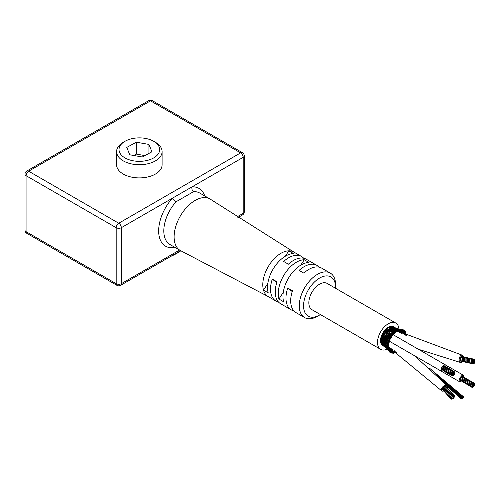 <?xml version="1.0" encoding="UTF-8"?>
<svg xmlns="http://www.w3.org/2000/svg" width="500" height="500" viewBox="0 0 500 500"><rect width="100%" height="100%" fill="white"/><g stroke="black" fill="none" stroke-linecap="round" stroke-linejoin="round"><path stroke-width="0.75" d="M472.8 387.362L473.319 386.712L472.8 387.362M473.888 384.106L474.406 383.45L473.888 384.106M461.631 376.9L462.119 376.362L474.406 383.45M472.2 387.019L472.719 386.362L472.2 387.019M460.131 380.05L460.175 379.425M473.938 386.075L474.456 385.425L473.938 386.075M472.744 385.387L473.263 384.738L472.744 385.387M460.675 378.419L460.981 377.644L473.344 384.781L473.831 383.944L473.344 384.781M474.481 384.45L475 383.8L474.481 384.45M474.819 361.531L474.475 361.213L474.862 360.631L474.819 361.531M472.537 362.388L472.581 361.488L472.537 362.388M460.256 359.675L460.3 358.775L472.581 361.488M474.225 363.356L474.263 362.463L474.225 363.356M474.275 360.131L474.319 359.237L474.275 360.131M473.081 363.787L473.125 362.887L473.081 363.787L473.481 363.869L473.694 362.925L473.481 363.869M460.8 361.075L460.462 360.65M473.137 360.562L473.181 359.663L473.137 360.562M460.575 357.812L460.894 356.95L473.181 359.663M453.462 371.531A0.488 0.369 -60 0 1 452.819 372.113A0.488 0.369 -60 0 1 453.306 371.269A0.488 0.369 -60 0 1 453.462 371.531M453.062 375.188A0.488 0.369 -60 0 1 452.419 375.763A0.488 0.369 -60 0 1 452.906 374.925A0.488 0.369 -60 0 1 453.062 375.188M454.744 372.275A0.488 0.369 -60 0 1 453.975 372.706A0.488 0.369 -60 0 1 454.588 372.013A0.488 0.369 -60 0 1 454.744 372.275M451.981 372.619A0.488 0.369 -60 0 1 451.337 373.2A0.488 0.369 -60 0 1 451.819 372.356A0.488 0.369 -60 0 1 451.981 372.619M454.544 374.1A0.488 0.369 -60 0 1 453.9 374.681A0.488 0.369 -60 0 1 454.387 373.837A0.488 0.369 -60 0 1 454.544 374.1M451.881 374.481A0.488 0.369 -60 0 1 452.362 373.644A0.488 0.369 -60 0 1 452.494 373.787A0.488 0.369 -60 0 1 452.544 373.331A0.488 0.369 -60 0 1 451.9 372.962A0.488 0.369 -60 0 1 452.594 372.875A0.488 0.369 -60 0 1 453.206 372.181A0.488 0.369 -60 0 1 453.281 372.788A0.488 0.369 -60 0 1 453.975 372.706A0.488 0.369 -60 0 1 453.231 373.244A0.488 0.369 -60 0 1 452.494 373.787A0.488 0.369 -60 0 1 451.881 374.481L451.775 374.425A0.488 0.369 -60 0 1 451.138 375.025A0.488 0.369 -60 0 1 451.625 374.181A0.488 0.369 -60 0 1 451.781 374.444L452.519 374.85A0.488 0.369 -60 0 1 453.006 374.012A0.488 0.369 -60 0 1 452.519 374.85M451.138 375.025L442.644 370.125A0.488 0.369 -60 0 1 442.719 369.344M451.444 397.362L451.75 397.656L451.019 398.044L451.444 397.362M451.019 398.044L442.531 388.762L443.113 388.05M454.406 396.9L453.988 397.581L454.406 396.9M452.725 395.931L452.713 396.581L452.306 396.613L452.725 395.931M452.306 396.613L443.812 387.331L444.231 386.65L453.019 395.956M451.644 398.562L451.219 399.244L451.644 398.562M454.206 395.7L453.825 396.413L454.206 395.7M445.519 386.531L446.012 386.444L454.506 395.725M453.125 398.331L452.706 399.012L453.125 398.331M387.375 349.044A15.169 8.756 -60 0 1 380.644 349.344A15.169 8.756 -60 0 1 377.5 342.394A15.169 8.756 -60 0 1 384.125 327.131A15.169 8.756 -60 0 1 395.819 323.062A15.169 8.756 -60 0 1 398.925 329.044M380.644 349.344L311.988 309.706A15.169 8.756 -60 0 1 308.844 302.756A15.169 8.756 -60 0 1 315.469 287.494A15.169 8.756 -60 0 1 327.156 283.425L395.819 323.062M392.25 351.869L392.844 351.175L393.438 352.544M392.638 352.925A0.606 0.35 -60 0 1 393.462 352.394A0.606 0.35 -60 0 1 392.638 352.925M391.475 349.969L392.025 349.281L392.7 350.606M392.6 350.131L393.075 351.325L390.706 349.419M392.287 349.406L391.056 349.056M391.106 352.544A0.606 0.35 -60 0 1 391.9 352.119A0.606 0.35 -60 0 1 391.094 352.919A0.606 0.35 -60 0 1 391.106 352.544M390.844 351.388L391.381 351.044L391.831 352.019M391.556 351.312L389.331 349.044L390.581 351.344A0.606 0.35 -60 0 1 389.787 352.175A0.606 0.35 -60 0 1 390.581 351.344M390.037 349.837L390.594 349.375L391.531 351.181M389.212 348.469L389.781 347.894L390.775 349.5L388.569 347.812M389.994 348.006L388.544 347.113M389.594 350.675L390.131 350.462L390.5 351.775M390.131 350.462L389.162 349.306M388.756 349.375L389.331 349.044L388.938 348.663M388.694 347.994L389.387 349.081M388.888 350.344A0.606 0.35 -60 0 1 389.369 350.875A0.606 0.35 -60 0 1 388.888 350.344M388.794 350.994L388.481 349.719M388.387 350.375L387.575 349.269M387.612 349.312L387.65 348.594M383.094 345.119L383.762 345.919L383.738 345.306M383.2 345.562L383.263 345.6A10.619 6.131 -60 0 1 382.906 345.35L382.837 345.288A10.619 6.131 -60 0 1 382.35 344.8L382.3 344.731A10.619 6.131 -60 0 1 382.025 344.344L381.975 344.263A10.619 6.131 -60 0 1 381.644 343.587L381.606 343.5A10.619 6.131 -60 0 1 381.438 343L381.413 342.9A10.619 6.131 -60 0 1 381.238 342.069L381.225 341.962A10.619 6.131 -60 0 1 381.169 341.369L381.163 341.256A10.619 6.131 -60 0 1 381.163 340.306L381.169 340.188A10.619 6.131 -60 0 1 381.225 339.525L381.238 339.4A10.619 6.131 -60 0 1 381.413 338.369L381.438 338.244A10.619 6.131 -60 0 1 381.606 337.544L381.644 337.413A10.619 6.131 -60 0 1 381.975 336.356L382.025 336.225A10.619 6.131 -60 0 1 382.3 335.519L382.35 335.387A10.619 6.131 -60 0 1 382.837 334.344L382.9 334.212A10.619 6.131 -60 0 1 383.263 333.531L383.338 333.406A10.619 6.131 -60 0 1 383.95 332.419L384.025 332.3A10.619 6.131 -60 0 1 384.469 331.675L384.556 331.562A10.619 6.131 -60 0 1 385.269 330.675L385.356 330.569A10.619 6.131 -60 0 1 385.856 330.025L385.95 329.925A10.619 6.131 -60 0 1 386.731 329.181L386.831 329.094A10.619 6.131 -60 0 1 387.369 328.656L387.469 328.581A10.619 6.131 -60 0 1 388.281 328.006L388.387 327.944A10.619 6.131 -60 0 1 388.931 327.625L389.031 327.575A10.619 6.131 -60 0 1 389.85 327.2L389.95 327.163A10.619 6.131 -60 0 1 390.487 326.987L390.588 326.956A10.619 6.131 -60 0 1 391.369 326.8L391.463 326.788A10.619 6.131 -60 0 1 391.962 326.756L392.05 326.756A10.619 6.131 -60 0 1 392.762 326.819L392.85 326.838A10.619 6.131 -60 0 1 393.294 326.95L393.369 326.981A10.619 6.131 -60 0 1 393.981 327.262L393.819 327.169M388.294 348.625A0.606 0.35 -60 0 1 388.762 349.181A0.606 0.35 -60 0 1 388.294 348.625M388.681 349.188L387.631 348.85L387.825 348.156M388.156 349.419L387.706 348.963M387.013 345.988L387.244 346.969L388.3 347.344L386.181 346.444L387.631 348.85M387.7 348.956L386.719 348.05L386.894 347.312M386.219 346.556L385.112 345.95L386.781 348.131L385.788 347.312L385.944 346.544M382.262 343.794L384.812 346.613L384.869 345.919M382.194 344.212L384.844 346.637L382.881 345.331M382.881 345.025L382.287 344.781M381.869 344.225L382.837 344.981L382.925 344.312M387.088 344.925L386.037 344.738L387.244 346.969L387.719 346.15M388.081 346.581A0.606 0.35 -60 0 1 388.525 347.144A0.606 0.35 -60 0 1 387.919 347.506A0.606 0.35 -60 0 1 388.081 346.581M385.894 345.419L386.181 346.444L386.556 345.631M385.894 344.619L384.762 344.275L386.181 346.444M383.575 344.131L385.112 345.95L385.387 345.169M384.062 345.538L382.837 344.981M385.156 346.044L384.006 345.469L384.188 344.738M381.85 343.631A0.606 0.35 -60 0 1 381.669 343.663L382.481 343.844M383.406 343.963L382.194 343.688L381.575 342.962L382.344 343.844M388.3 345.231L387.244 344.812L387.625 344.15L388.1 344.425M388.269 344.312A0.606 0.35 -60 0 1 388.663 344.869A0.606 0.35 -60 0 1 387.9 344.894A0.606 0.35 -60 0 1 388.269 344.312M385.994 344.544L385.725 343.663L385.994 344.544L386.381 343.831L386.856 344.05M387.244 344.812L387.013 343.994L387.425 345.163L386.681 344.975M384.45 343.331L384.762 344.275L385.144 343.512L385.619 343.681M386.037 344.738L385.431 344.656M384.825 344.444L384.156 344.319M387.837 342.95L383.344 342.25L384.762 344.275M384.681 344.3L383.512 343.994L383.888 343.181M383.55 342.55L381.869 342.094L381.262 341.425L383.675 344.194L382.812 343.963M382.194 343.688L382.562 342.831M381.95 342.294L381.281 342.231M388.681 342.944L387.631 342.481L388.088 341.881L388.994 341.875A0.606 0.35 -60 0 1 388.587 342.981A0.606 0.35 -60 0 1 389 341.875M386.181 342.438L385.894 341.712L386.181 342.438L386.731 341.75L387.019 342.163M387.631 342.481L387.638 342.794M384.762 342.362L384.45 341.556L384.762 342.362L385.238 341.65L385.619 341.969M383.344 342.25L382.987 341.369L383.344 342.25L383.731 341.531L384.206 341.75M381.869 342.094L382.163 341.4L382.725 341.5M381.156 339.6L382.075 340.631M388.9 339.556L388.356 340.494M389.769 339.487A0.606 0.35 -60 0 1 389.469 340.588A0.606 0.35 -60 0 1 389.769 339.487M389.137 340.138L389.475 340.588M389.425 340.588L388.394 340.069M387.244 339.637L386.712 340.6L387.35 342.088M386.719 340.213L386.394 339.656L387.75 340.706L388.594 340.656M386.925 340.744L385.112 340.288L385.65 339.656L385.925 340.125M385.112 340.288L384.769 339.644L385.319 340.756L384.588 340.75L383.512 340.306L384.062 339.619L384.35 340.031M383.512 340.306L383.144 339.575L383.725 340.725L381.869 340.275L382.25 339.613L382.725 339.888L382.431 339.531M381.8 338.587L381.381 338.731A0.606 0.35 -60 0 1 381.344 338.706M381.531 337.719L381.575 337.762A0.606 0.35 -60 0 1 381.556 337.744L382.406 338.781L381.575 338.756M391.019 337.137A0.606 0.35 -60 0 1 390.669 338.237A0.606 0.35 -60 0 1 391.019 337.137M390.5 338.263L389.494 337.694L390.025 337.287L389.4 338.231M388.638 338.512L387.587 337.962L388.225 337.519M389.775 336.4L388.756 335.794L389.069 337.406L388.15 337.5M389.087 337.406L389.494 337.694M386.881 338.675L385.788 338.144L387.175 337.575L388.05 339.7M387.2 337.575L387.587 337.962M385.788 338.144L386.35 339.812M384.531 337.688L384.006 338.256L384.212 338.787L382.194 338.306L382.65 337.706M385.906 339.769L385.275 338.631L383.6 337.681M382.8 337.669L383.575 337.681L382.831 336.763M382.188 335.788A0.606 0.35 -60 0 0 382.194 335.8L382.2 335.8A0.606 0.35 -60 0 1 382.194 335.8L383.019 336.863L382.163 336.85M392.537 334.975A0.606 0.35 -60 0 1 392.119 336.056A0.606 0.35 -60 0 1 392.537 334.975M391.856 336.062L390.881 335.45L391.419 335.175L390.731 336.112L391.1 336.981A0.606 0.35 -60 0 1 391.9 336.169A0.606 0.35 -60 0 1 391.094 336.981M390.375 335.331L390.881 335.45L390.375 335.331M388.756 335.794L389.331 335.462L388.275 335.569M387.825 336.625L386.763 336.031L388.256 335.544M386.763 336.031L386.294 335.712L387.156 337.606M385.506 336.375L384.812 336.194L386.238 335.688L385.887 334.194L386.463 333.862L385.887 334.194L386.463 334.6M386.55 337.75L386.025 336.788L386.906 336.731M384.344 335.775L385.319 337.744M383.4 335.756L384.244 335.775L383.888 334.969L382.962 334.956M383.344 335.763L382.837 336.275L384.181 336.788L384.781 337.788M382.612 334.819A0.606 0.35 -60 0 1 382.606 334.812A0.606 0.35 -60 0 1 382.612 334.819L382.962 334.913M383.094 333.862L383.762 334.269L383.7 334.862M394.25 333.088A0.606 0.35 -60 0 1 393.769 334.125A0.606 0.35 -60 0 1 394.25 333.088M393.438 334.094L392.494 333.438L393.019 333.3M393.431 334.044L393.444 334.069A0.606 0.35 -60 0 1 392.669 334.944A0.606 0.35 -60 0 1 393.444 334.069M392.494 333.438L391.869 333.469L392.494 333.438L392.844 334.144M390.169 333.794L390.731 333.606L390.169 333.794L391.15 334.456L390.169 333.794M390.594 334.406L391.15 334.456L391.531 335.294M389.025 334.694L387.994 334.038L388.594 333.8L387.994 334.038L387.85 334.719L388.25 335.55M387.431 333.869L387.994 334.038L387.431 333.869M387.475 335.756L387.05 334.906L388.075 334.85M385.337 333.925L385.887 334.194L385.337 333.925M384.225 332.031L384.938 332.375L385.256 333.862L384.431 333.925M384.4 334.562L383.762 334.269L384.3 333.862M385.544 335.844L385.05 334.969L385.988 334.95M396.094 331.562A0.606 0.35 -60 0 1 395.55 332.537A0.606 0.35 -60 0 1 396.094 331.562M395.181 332.438L394.269 331.75L394.75 331.756M394.269 331.75L393.512 331.906L394.269 331.75L394.45 332.612M393.056 333.35L391.763 332.056L392.287 332.025M391.763 332.056L391.056 332.119L391.763 332.056L392.025 332.844M390.737 333.6L389.431 332.25L390 332.175M389.431 332.25L388.762 332.219L389.431 332.25L389.781 332.956M387.181 332.356L387.744 332.169L387.181 332.356L387.612 332.962L386.538 332.225M389.425 333.156L388.263 333.125L388.638 333.869M386.094 331.475L386.5 332.175L385.387 332.075M384.938 332.375L385.475 332.094L384.938 332.375L386.125 333.212L387.206 333.212M388.581 331.7L387.325 331.65L385.544 330.387A0.606 0.35 -60 0 1 385.544 330.387L385.506 330.381M386.3 330.675L386.819 330.538L386.3 330.675L386.65 331.381M397.975 330.456A0.606 0.35 -60 0 1 397.156 330.844A0.606 0.35 -60 0 1 397.975 330.456M397 331.163L396.125 330.45L396.55 330.6L396.125 330.45L396.125 331.444M395.231 330.7L396.125 330.45L395.231 330.7M394.725 331.706L393.469 330.656L393.931 330.775L393.469 330.656L393.556 331.587M392.631 330.819L393.469 330.656L392.631 330.819M392.275 332.006L391.006 330.75L391.519 330.838L391.006 330.75L391.188 331.613M390.219 330.831L391.006 330.75L390.219 330.831M389.994 332.169L388.65 330.756L389.175 330.719L388.65 330.756L388.913 331.544M388.65 330.756L386.681 330.475M387.013 328.944A0.606 0.35 -60 0 0 387 328.988L387.8 329.25L387.975 330.119M399.819 329.831A0.606 0.35 -60 0 1 399.206 330.637A0.606 0.35 -60 0 1 399.575 329.525A0.606 0.35 -60 0 1 399.819 329.831M398.812 330.337L397.981 329.606L398.325 329.894L397.981 329.606L397.806 330.675M398.762 329.844A0.606 0.35 -60 0 1 398.2 330.919A0.606 0.35 -60 0 1 398.762 329.844L396.95 329.919M395.363 329.613L397.981 329.606M396.062 330.412L395.213 329.644L395.594 329.919L395.213 329.644L395.119 330.681M394.244 329.888L395.213 329.644L392.863 329.538M393.875 330.644L392.663 329.594L393.088 329.844L392.663 329.594L392.663 330.588M391.744 329.762L392.663 329.594L391.744 329.762M391.475 330.725L390.219 329.462L390.688 329.581L390.219 329.462L390.312 330.394M389.344 329.55L390.219 329.462L389.344 329.55M387.8 329.25L388.281 329.256L387.8 329.25L389.162 330.706M388.456 327.9A0.606 0.35 -60 0 1 388.506 327.95L389.363 328.156L389.363 329.144M389.431 329.731L388.994 329.113L387.894 328.963M388.506 327.95L389.787 328.306L390.637 329.469M401.544 329.706A0.606 0.35 -60 0 1 400.744 329.831A0.606 0.35 -60 0 1 401.544 329.706M400.494 329.35A0.606 0.35 -60 0 1 400.05 330.456A0.606 0.35 -60 0 1 400.494 329.35L399.338 329.538M396.994 329.075L399.762 329.244M398.175 329.606L396.919 329.081L397.206 329.487L396.919 329.081L396.65 330.175M394.444 328.825L396.919 329.081M395.144 329.656L394.312 328.844L394.644 329.237L394.312 328.844L394.131 329.913M392.006 328.5L394.312 328.844M393.019 329.613L391.825 328.537L392.212 328.806L391.825 328.537L391.737 329.575M390.825 328.694L391.825 328.537L389.6 328.1M389.963 327.156A0.606 0.35 -60 0 1 390.025 327.256L390.931 327.444L390.756 328.512M390.025 327.256L390.931 327.444L392.137 328.575M403.075 330.094A0.606 0.35 -60 0 1 402.312 330.075A0.606 0.35 -60 0 1 403.075 330.094M400.75 330.4L401.75 330.475A0.606 0.35 -60 0 1 402.106 329.369A0.606 0.35 -60 0 1 401.756 330.475M400.256 330.406L402.137 330.125M399.819 329.25L398.512 328.981L398.688 329.506L398.512 328.981L398.144 329.156M397.075 329.094L395.887 328.525L396.106 329.05L395.887 328.525L395.394 328.931M395.95 328.525L398.512 328.981M393.506 328.013L395.887 328.525M394.556 328.875L393.681 328.425M391.094 327.431L393.394 328.013L393.131 329.113M391.469 326.962L392.431 327.137L391.894 327.631M391.312 326.725L393.594 328.056M404.344 330.969A0.606 0.35 -60 0 1 403.638 330.806A0.606 0.35 -60 0 1 404.344 330.969M402.038 330.625L402.125 331.062L403.219 330.988A0.606 0.35 -60 0 1 403.525 329.888A0.606 0.35 -60 0 1 403.219 330.988M399.381 330.431L402.125 331.062L403.5 330.756M399.55 330.444L400.931 330.487M398.544 328.988L397.031 328.725M397.312 328.65L394.906 327.931M396.012 328.55L394.862 327.925L395.037 328.45L394.862 327.925L394.4 328.212M392.525 327.15L394.862 327.925M392.788 327.081L393.794 327.262L393.381 327.438M392.65 326.744L393.794 327.262L393.938 327.781L393.794 327.262L394.95 327.95M405.294 332.294A0.606 0.35 -60 0 1 404.663 331.994A0.606 0.35 -60 0 1 405.294 332.294M403.625 332L404.569 331.844M404.4 331.975A0.606 0.35 -60 0 1 404.681 330.881A0.606 0.35 -60 0 1 404.4 331.975L404.294 331.975M403.256 331.325L403.119 332.069L400.469 331.206M400.356 330.669L400.394 331.156L402.281 331.1M398.525 329.938L397.919 330.25M400.394 331.156L398.944 330.65M405.887 334.012A0.606 0.35 -60 0 1 405.344 333.575A0.606 0.35 -60 0 1 405.887 334.012M404.619 332.675L403.806 333.45L405.312 333.344M405.244 333.4A0.606 0.35 -60 0 1 405.525 332.3A0.606 0.35 -60 0 1 405.244 333.4L405.163 333.406M403.806 333.45L403.094 332.756M401.962 331.413L401.175 332.269L402.631 332.131M399.375 330.975L400.556 331.219M401.175 332.269L398.869 331.2M398.787 330.656L398.794 331.131L398.331 330.931M405.819 335.275A0.606 0.35 -60 0 1 406.375 335.55M404.875 334.325L404.375 334.544M402.5 333.019L401.656 333.706M400.213 331.569L399.394 332.344M396.737 352.244A0.606 0.35 -60 0 1 396.219 351.9M393.931 351.631L394.269 351.919L394.144 350.544M393.556 352.644A0.606 0.35 -60 0 1 394.175 352.969A0.606 0.35 -60 0 1 393.556 352.644M391.962 352.512A0.606 0.35 -60 0 1 392.5 352.975A0.606 0.35 -60 0 1 391.962 352.512M390.594 351.894A0.606 0.35 -60 0 1 391.037 352.481A0.606 0.35 -60 0 1 390.594 351.894M381.15 340.669A0.606 0.35 -60 0 1 381.219 340.569L382.088 340.637M389.506 350.812A0.606 0.35 -60 0 1 389.85 351.512A0.606 0.35 -60 0 1 389.506 350.812M388.75 349.319A0.606 0.35 -60 0 1 388.988 350.112A0.606 0.35 -60 0 1 388.75 349.319M388.356 347.469A0.606 0.35 -60 0 1 388.488 348.344A0.606 0.35 -60 0 1 387.919 348.419A0.606 0.35 -60 0 1 388.356 347.469M388.35 345.356A0.606 0.35 -60 0 1 387.819 346.312A0.606 0.35 -60 0 1 388.35 345.356M388.719 343.062A0.606 0.35 -60 0 1 388.1 344.012A0.606 0.35 -60 0 1 388.719 343.062M389.462 340.7A0.606 0.35 -60 0 1 388.762 341.619A0.606 0.35 -60 0 1 389.462 340.7M390.531 338.356A0.606 0.35 -60 0 1 389.775 339.237A0.606 0.35 -60 0 1 390.531 338.356M391.2 327.494L390.694 326.925A0.606 0.35 -60 0 1 390.756 327.062M395.219 332.488A0.606 0.35 -60 0 1 394.425 333.212A0.606 0.35 -60 0 1 395.219 332.488M397.044 331.2A0.606 0.35 -60 0 1 396.294 331.85A0.606 0.35 -60 0 1 396.956 330.831A0.606 0.35 -60 0 1 397.044 331.2M405.494 335.106A0.606 0.35 -60 0 1 406.012 334.094A0.606 0.35 -60 0 1 405.675 335.2M394.363 352.806A0.606 0.35 -60 0 1 395.194 352.156A0.606 0.35 -60 0 1 394.363 352.806M394.588 350.831L395.181 352.194M396.087 351.812A0.606 0.35 -60 0 1 395.381 352.769A0.606 0.35 -60 0 1 395.913 351.7M384.406 346.35A10.925 6.306 -60 0 1 383.2 345.913A10.925 6.306 -60 0 1 380.938 340.913A10.925 6.306 -60 0 1 385.706 329.919A10.925 6.306 -60 0 1 394.119 326.994A10.925 6.306 -60 0 1 395.112 327.825M453.894 397.694L453.475 398.375L453.894 397.694M452.3 398.65L451.881 399.331L452.3 398.65M451.325 398.088L450.906 398.769L451.325 398.088M450.906 398.769L442.419 389.487L442.663 388.906M453.55 395.613L453.131 396.294L453.55 395.613M444.619 386.769L445.356 386.356L453.844 395.637M454.519 396.175L454.1 396.856L454.519 396.175M451.95 396.569L451.531 397.25L451.95 396.569M451.531 397.25L443.044 387.969L443.462 387.287L452.25 396.594M451.219 399.244L442.688 389.787M443.694 391.019A3.762 2.106 -42.5 0 1 441.887 390.975A3.762 2.106 -42.5 0 1 441.594 390.744A3.762 2.106 -42.5 0 1 442.95 386.65A3.762 2.106 -42.5 0 1 447.15 385.662A3.762 2.106 -42.5 0 1 447.238 387.781M385.431 331.95A3.762 2.175 -60 0 1 386.081 331.569M383.25 335.337A3.762 2.175 -60 0 1 383.35 334.963M452.294 375.037A0.488 0.369 -60 0 1 451.65 375.619A0.488 0.369 -60 0 1 452.131 374.781A0.488 0.369 -60 0 1 452.294 375.037M451.65 375.619L443.156 370.719A0.488 0.369 -60 0 1 443.006 370.331M451.662 373.556A0.488 0.369 -60 0 1 451.025 374.137A0.488 0.369 -60 0 1 451.506 373.3A0.488 0.369 -60 0 1 451.662 373.556M451.025 374.137L442.531 369.237A0.488 0.369 -60 0 1 443.019 368.394L451.975 373.569M452.638 371.875A0.488 0.369 -60 0 1 451.994 372.456A0.488 0.369 -60 0 1 452.481 371.613A0.488 0.369 -60 0 1 452.638 371.875M443.5 367.556A0.488 0.369 -60 0 1 443.988 366.712L452.481 371.613M454.856 373.162A0.488 0.369 -60 0 1 454.219 373.738A0.488 0.369 -60 0 1 454.7 372.9A0.488 0.369 -60 0 1 454.856 373.162M453.888 374.844A0.488 0.369 -60 0 1 453.244 375.419A0.488 0.369 -60 0 1 453.731 374.581A0.488 0.369 -60 0 1 453.888 374.844M454.231 371.675A0.488 0.369 -60 0 1 453.587 372.256A0.488 0.369 -60 0 1 454.075 371.419A0.488 0.369 -60 0 1 454.231 371.675M445.169 366.575A0.488 0.369 -60 0 1 445.588 366.512L454.075 371.419M451.337 373.2L442.844 368.294A0.488 0.369 -60 0 1 443.331 367.456L451.994 372.456M444.175 366.819A0.488 0.369 -60 0 1 444.812 366.369L453.306 371.269M445.056 371.812A3.762 2.869 -60 0 1 442.488 371.875A3.762 2.869 -60 0 1 441.887 367.181A3.762 2.869 -60 0 1 446.25 365.356A3.762 2.869 -60 0 1 447.488 367.612M472.706 361.4L472.75 360.5L472.706 361.4M460.425 358.688L460.469 357.788L472.75 360.5M473.713 360.1L473.756 359.2L473.713 360.1L474.475 361.213L474.025 362.581L473.606 362.344L473.212 362.925L474.019 360.15M461.087 356.994L461.469 356.488L473.756 359.2M474.681 360.656L474.725 359.762L474.681 360.656M472.675 363.263L472.719 362.362L472.675 363.263M460.394 360.55L460.213 359.75M474.65 362.519L474.694 361.619L474.65 362.519M461.869 356.575L474.319 359.237M462.4 361.512A3.762 2.106 -77.5 0 1 460.525 362.494A3.762 2.106 -77.5 0 1 459.281 358.369A3.762 2.106 -77.5 0 1 462.144 355.15A3.762 2.106 -77.5 0 1 462.494 355.281A3.762 2.106 -77.5 0 1 463.431 356.831M474.312 384.05L474.831 383.4L474.312 384.05M462.287 376.456L474.831 383.4M474.344 385.188L474.862 384.538L474.344 385.188M473.375 386.869L473.894 386.219L473.375 386.869M472.337 386.275L472.856 385.625L472.337 386.275M472.375 386.463L460.087 379.375L460.575 378.531L473.075 385.75L473.562 384.906L473.075 385.75M461.062 377.694L461.544 376.85L473.831 383.944M472.369 387.413L472.887 386.763L472.369 387.413M472.406 387.606L460.119 380.213M461.006 381.025A3.762 1.338 -60 0 1 459.456 381.669A3.762 1.338 -60 0 1 460.181 377.744A3.762 1.338 -60 0 1 463.219 375.15A3.762 1.338 -60 0 1 463.431 376.819M461.444 398.775L461.712 398.35L461.444 398.775M461.556 399.019L461.825 398.587L461.556 399.019M462.019 398.569L462.287 398.137L462.019 398.569M461.881 399L462.156 398.575L461.881 399M462.375 397.406L462.644 396.975L462.375 397.406M461.912 397.844L462.181 397.419L461.912 397.844M461.569 398.35L461.844 397.919L461.569 398.35M461.906 398.331L462.175 397.9L461.906 398.331M462.244 397.837L462.512 397.406L462.244 397.837M463.269 397.369L463.544 396.938L463.269 397.369M463.156 397.131L463.425 396.7L463.156 397.131M462.694 397.575L462.962 397.144L462.694 397.575M462.825 397.144L463.1 396.712L462.825 397.144M462.337 398.738L462.612 398.312L462.337 398.738M462.8 398.3L463.069 397.869L462.8 398.3M463.137 397.794L463.413 397.369L463.137 397.794M462.806 397.812L463.075 397.381L462.806 397.812M462.469 398.306L462.738 397.881L462.469 398.306M462.356 398.075L462.625 397.644L462.356 398.075M385.337 331.794A3.762 2.175 -60 0 1 385.756 331.544M383.406 337.681A3.762 2.175 -60 0 1 383.137 337.238M383.369 337.681A3.762 2.175 -60 0 1 382.981 336.994M382.987 345.781A10.925 6.306 -60 0 1 382.769 345.662A10.925 6.306 -60 0 1 380.506 340.662A10.925 6.306 -60 0 1 385.275 329.669A10.925 6.306 -60 0 1 393.694 326.744A10.925 6.306 -60 0 1 393.9 326.875M293.863 310.875A25.681 14.831 -60 0 1 291.281 309.887A25.681 14.831 -60 0 1 287.75 288.038L292.469 290.763A25.681 14.831 120 0 0 296.006 312.613L304.587 317.569A25.681 14.831 120 0 0 317.431 316.3L319.575 315.056A22.65 13.075 -60 0 1 307.344 315.569A22.65 13.075 -60 0 1 314.069 282.381A22.65 13.075 -60 0 1 335.588 287.319A22.65 13.075 -60 0 1 335.569 288.281M335.588 287.319L335.588 284.844A25.681 14.831 120 0 0 331.294 273.775A25.681 14.831 120 0 0 330.269 273.081L321.688 268.131A25.681 14.831 120 0 0 303.819 273.119L299.1 270.394A25.681 14.831 -60 0 1 316.969 265.4L306.238 259.212A25.681 14.831 120 0 0 288.375 264.2L283.656 261.475A25.681 14.831 -60 0 1 301.519 256.481A25.681 14.831 -60 0 1 302.544 257.181A25.681 14.831 -60 0 1 303.663 258.225M278.412 301.956A25.681 14.831 -60 0 1 275.837 300.969A25.681 14.831 -60 0 1 272.3 279.119L277.019 281.844A25.681 14.831 120 0 0 280.556 303.694L291.281 309.887M316.969 265.4A25.681 14.831 -60 0 1 317.994 266.1A25.681 14.831 -60 0 1 319.106 267.144M278.95 299.062A25.681 14.831 -60 0 1 284.675 273.944A25.681 14.831 -60 0 1 304.256 259.744L308.975 262.469A25.681 14.831 120 0 0 289.394 276.669A25.681 14.831 120 0 0 283.669 301.788L278.95 299.062L283.275 292.344M285.331 256.225L288.806 250.825A25.681 14.831 120 0 0 269.225 265.025A25.681 14.831 120 0 0 263.5 290.144L267.825 283.425M301.519 256.481L293.794 252.025A25.681 14.831 120 0 0 288.806 250.825L293.525 253.55A25.681 14.831 120 0 0 273.944 267.75A25.681 14.831 120 0 0 268.225 292.869L263.5 290.144A25.681 14.831 120 0 0 268.113 296.512L275.837 300.969M320.4 314.556A22.65 13.075 -60 0 1 319.575 315.056M330.269 273.081A25.681 14.831 120 0 0 305.131 286.994A25.681 14.831 120 0 0 303.562 316.875A25.681 14.831 120 0 0 304.587 317.569M287.75 288.038L292.213 291.55M272.3 279.119L276.769 282.631M300.781 265.144L304.256 259.744M210.812 199.494A29.737 17.169 120 0 0 210.688 199.4A29.737 17.169 120 0 0 210 198.969A29.737 17.169 120 0 0 181.556 214.019A29.737 17.169 120 0 0 180.269 250.469A29.737 17.169 120 0 0 180.987 250.85A29.737 17.169 120 0 0 181.125 250.912M162.106 151.588L162.106 164.769A22.756 13.137 180 0 1 154.906 174.356A22.756 13.137 180 0 1 130.3 176.819A22.756 13.137 180 0 1 116.594 164.769L116.594 151.588A22.756 13.137 0 0 0 130.3 163.637A22.756 13.137 0 0 0 154.906 161.175A22.756 13.137 0 0 0 162.106 151.588A22.756 13.137 0 0 0 155.444 142.294L153.725 141.306A20.331 11.738 180 0 1 153.244 158.169A20.331 11.738 180 0 1 124.744 157.769A20.331 11.738 180 0 1 124.975 141.306A20.331 11.738 180 0 1 153.725 141.306M180.85 250.781A53.1 30.656 180 0 1 170.756 256.375M180.269 250.469L169.969 244.525A29.737 17.169 -60 0 1 176.075 201.762A3.644 1.037 42.1 0 1 172.431 198.188A33.375 19.269 120 0 0 158.7 232.469A33.375 19.269 120 0 0 174.975 247.413M204.706 195.912A33.375 19.269 120 0 0 192.094 186.838A3.644 2.788 -92.8 0 0 193.594 191.644A29.737 17.169 -60 0 1 199.7 193.025L210 198.969M236.831 216.994L243.194 213.325A3.644 2.1 60 0 1 242.438 214.994A3.644 3.644 0 0 0 244.262 211.838A3.644 2.1 180 0 1 243.194 213.325L243.194 157.331A3.644 2.1 0 0 0 244.262 155.85A3.644 3.644 0 0 0 242.438 152.694A3.644 2.1 120 0 0 240.619 152.875A3.644 2.1 60 0 1 243.194 157.331L121.325 227.694A3.644 2.1 -120 0 0 118.75 223.231A3.644 2.1 120 0 0 116.181 227.694A3.644 2.1 0 0 0 121.325 227.694L121.325 283.681A3.644 2.1 180 0 1 116.181 283.681A3.644 2.1 120 0 0 116.931 285.35A3.644 3.644 0 0 0 120.575 285.35A3.644 2.1 -120 0 0 121.325 283.681L179.556 250.062M176.075 201.762L193.594 191.644M26.069 231.656A3.644 2.1 180 0 1 25 230.169A3.644 3.644 0 0 0 26.819 233.325A3.644 2.1 -60 0 1 26.069 231.656L26.069 175.669A3.644 2.1 -60 0 1 28.644 171.206A3.644 2.1 -120 0 0 26.819 171.025A3.644 3.644 0 0 0 25 174.181A3.644 2.1 0 0 0 26.069 175.669L116.181 227.694L116.181 283.681L26.069 231.656M150.506 100.85A3.644 2.1 -60 0 1 152.325 100.669A3.644 3.644 0 0 0 148.688 100.669A3.644 2.1 60 0 1 150.506 100.85L240.619 152.875L118.75 223.231L28.644 171.206L150.506 100.85M124.975 141.306L123.256 142.294A22.756 13.137 0 0 0 116.594 151.588M129.762 154.787L126.775 147.4L136.369 142.219L148.938 144.419L151.925 151.806L142.331 156.994L129.762 154.787M148.938 144.419L148.938 153.419M136.369 142.219L136.369 154.106L144.9 155.606M133.8 155.494L136.369 154.106M453.556 373.431A0.488 0.369 -60 0 1 453.825 374.075A0.488 0.369 -60 0 1 453.181 373.706A0.488 0.369 -60 0 1 453.556 373.431M473.2 361.294L472.944 362.225L473.2 361.294M453.231 397.425L453.975 397.312L451.863 398.525L452.169 397.9L451.75 397.656L452.713 396.581L453.119 396.556L452.812 397.188L453.231 397.425M473.769 385.588L474.156 385.256L474.062 385.763L473.212 386.725L473.2 386.231L472.806 386.562L473.756 385.094L473.769 385.588M453.131 396.825L453.862 396.444L453.556 397.069L453.131 396.825M474.038 384.775L474.431 384.438L474.05 385.269L474.038 384.775L473.606 385.006L474.025 384.281L474.038 384.775M453.281 397.725L452.606 398.413L453.281 397.725M460.094 359.725L472.375 362.438M460.631 361.125L472.919 363.837M452.062 375.556L452.419 375.763M453.263 374.306L453.9 374.681M391.9 352.119L391.725 351.662M391.094 352.919L390.731 352M389.787 352.181L389.419 351.406M389.55 350.094L389.144 349.469M384.9 346.688L383.294 345.619M388.856 348.438L388.387 347.969M388.519 346.45L387.975 346.144M388.562 344.231L387.925 344.069L388.562 344.231M386.812 341.744L387.537 341.8M385.412 341.613L386.1 341.681M384 341.45L384.7 341.531M388.938 339.55L389.8 339.481M387.294 339.631L388.106 339.6M385.712 339.65L386.444 339.65M384.137 339.613L384.85 339.637M383.25 339.575L382.506 339.531M390.95 337.144L389.963 337.287M388.669 338.519L389.656 338.394M386.919 338.675L387.769 338.606M385.981 338.731L385.194 338.769M385.363 337.663L384.588 337.681M392.388 334.956L391.275 335.156M390.988 336.256L389.806 336.431L390.213 337.438M390.394 335.294L389.2 335.444M388.881 336.55L387.894 336.65L388.338 337.644M384.975 336.838L384.144 336.856M393.769 334.125L393.312 334.212M394.044 333.031L392.819 333.244M392.525 334.344L391.1 334.544M392 333.363L390.544 333.55M390.219 334.656L389.044 334.769M389.631 333.644L388.419 333.744M387.419 333.8L386.356 333.844M383.95 333.144L384.988 333.181M395.55 332.537L394.881 332.638M395.844 331.438L394.513 331.631M394.206 332.731L392.512 332.931M393.819 331.719L392.062 331.9M391.725 333.006L390.325 333.106M391.244 331.962L389.787 332.05M388.856 332.081L387.587 332.106M385.081 331.488L386.262 331.581M397.394 331.356L396.475 331.45M397.713 330.25L396.294 330.394M395.769 330.438L393.694 330.569M393.331 331.675L391.694 331.725M393.019 330.594L391.287 330.625M390.906 331.737L389.5 331.725M390.481 330.625L388.981 330.594M386.45 330.075L387.663 330.238M399.212 330.631L398.719 330.656M399.569 329.525L398.081 329.588M392.456 330.644L390.825 330.544M392.225 329.5L390.481 329.375M390.05 330.481L388.594 330.344M389.681 329.306L388.106 329.131M388.375 327.863L388.819 327.95M400.925 330.4L400.294 330.387M401.319 329.294L399.787 329.244M389.869 327.106L390.519 327.281M402.463 330.669L400.9 330.487M402.9 329.562L402.325 329.5M400.481 329.269L398.525 328.981M403.756 331.425L402.2 331.094M404.237 330.325L403.8 330.238M393.825 327.269L398.481 328.969M404.744 332.631L403.225 332.15M405.269 331.544L404.919 331.438M394.944 327.788L394.012 327.275M405.387 334.244L403.925 333.594M405.956 333.175L405.181 332.831M403.244 333.288L401.281 332.375M406.262 335.131L405.688 334.8M403.756 333.663L404.819 334.294M393.106 351.306L393.988 351.863M392.2 349.312L392.55 349.525M391.625 348.956L389.913 347.919M392.85 352.644L393.575 353.237M393 351.219L394.237 352.231M386.744 348.288L384.825 346.625M391.475 351.094L392.6 352.225M381.331 342.925L381.906 343.462M387.581 349.281L385.806 347.337M390.131 352.281L390.444 352.675M390.169 350.5L391.169 351.725M381.087 341.362L381.469 341.769M388.862 351.069L389.263 351.662M389.137 349.462L390.012 350.75M388.394 350.381L386.744 348.088M382.656 339.606L381.875 338.644M384.144 341.531L383.194 340.281M382.981 341.9L381.931 340.556M387.656 348.906L388.406 350.225M388.913 348.862L389.181 349.344M382.975 337.762L382.262 336.781M384.306 339.712L383.55 338.587M383.069 339.894L382.231 338.688M385.575 341.719L384.769 340.425M384.431 341.994L383.556 340.625M385.756 344.231L384.812 342.612M387.281 347.1L387.919 348.413M388.25 346.619L388.706 347.569M383.587 335.856L382.975 334.931M384.706 339.875L384.019 338.681M386.994 341.875L386.306 340.519M385.869 342.056L385.131 340.644M387.275 345.031L387.819 346.312M388.306 344.756L388.619 345.494M388.069 344.2L387.306 342.525M387.025 344.469L386.206 342.725M384.462 333.969L383.956 333.137M387.506 339.769L386.962 338.6M387.638 342.8L388.1 344.012M388.713 342.688L388.913 343.219M388.444 341.994L387.85 340.544M385.569 332.188L385.119 331.425M386.562 333.963L386.138 333.188M388.363 340.506L388.769 341.625M389.456 340.494L389.581 340.838M389.169 339.706L388.688 338.488M386.856 330.581L386.425 329.869M387.788 332.225L387.4 331.525M387.4 333.831L387.013 333.094M389.444 335.581L389.062 334.744M389.406 338.244L389.781 339.244M388.263 329.231L387.806 328.519M387.906 330.775L387.506 330.138M388.769 332.231L388.4 331.594M389.581 333.725L389.219 333.038M390.375 335.325L389.988 334.531M389.244 327.519L389.738 328.188M390.288 330.969L389.894 330.387M391.1 332.231L390.719 331.637M392.281 334.231L392.669 334.938M391.9 333.55L391.512 332.9M393.994 332.656L394.425 333.206M393.6 332.15L393.15 331.594M392.056 326.719L392.594 327.188M395.494 329.656L394.869 329.137M395.8 331.456L396.294 331.85M396.456 330.438L395.831 329.931M393.275 326.919L393.85 327.281M397.612 330.675L398.2 330.919M399.35 330.35L400.05 330.456M401.319 329.381L402.106 329.369M398.963 331.225L397.944 331.181M402.606 329.994L403.525 329.888M401.4 332.394L400.312 332.475M404.356 330.938L404.681 330.881M403.344 332.156L402.062 332.325M404.069 333.612L402.8 333.8M404.731 334.306L405.319 334.212M394.756 352.362L395.387 352.775M443.375 389.244L441.994 387.75M443.913 387.931L442.837 386.763M441.594 390.744L388.569 347.05M447.15 385.662L414.588 355.769L459.456 381.669M451.775 374.575L452.131 374.781M453.644 373.406L454.219 373.738M453.231 372.05L453.587 372.256M453.75 373.469L454.387 373.837M454.231 371.806L454.588 372.013M444.712 367.281L442.706 366.125M441.381 368.419L443.387 369.581M446.25 365.356L393.294 334.781M391.056 333.488L390.531 333.188M388.631 332.088L387.912 331.675M442.488 371.875L389.531 341.3M386.119 339.331L385.45 338.944M460.256 358.738L472.544 361.45M474.188 360.637L474.519 360.706M460.225 360.6L472.512 363.312M460.869 358.562L459.319 358.212M461.737 357.438L459.75 356.987M460.525 362.494L418.35 349.25M462.144 355.15L397.794 331.075M460.494 378.488L472.781 385.575M459.95 380.112L472.238 387.206M461.85 377.175L460.919 376.637M463.219 375.15L446.281 365.375M447.488 386.519L461.294 398.8M447.488 386.662L461.406 399.038M435.381 373.619L462.644 396.975M439.775 377.931L462.225 397.425M439.906 378.069L462.181 397.419M443.8 382.069L461.769 397.869M447.219 385.75L461.425 398.369M429.606 368.256L463.425 396.7M431.438 369.925L463.1 396.712M382.769 345.662L383.2 345.913M393.694 326.744L394.119 326.994M268.113 296.512L180.987 250.85M293.794 252.025L210.688 199.406M120.575 285.35L180.631 250.675M237.838 217.65L242.438 214.994M25 230.169L25 174.181M244.262 211.838L244.262 155.85M242.438 152.694L152.325 100.669M148.688 100.669L26.819 171.025M26.819 233.325L116.931 285.35M453.1 372.125L453.844 372.556M451.825 372.356L452.463 372.725M474.087 384.237L474.431 384.438"/></g></svg>
